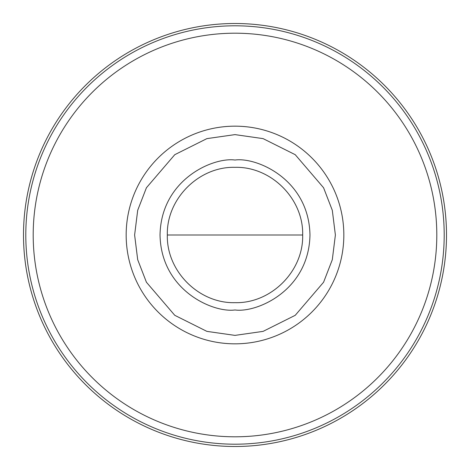 <?xml version="1.0" encoding="UTF-8"?>
<svg xmlns="http://www.w3.org/2000/svg" width="470" height="470" viewBox="0 0 470 470"><rect width="100%" height="100%" fill="white"/><g stroke="black" fill="none" stroke-linecap="round" stroke-linejoin="round"><path stroke-width="0.7" d="M235 23.5A211.5 211.5 0 0 1 446.5 235A211.5 211.5 0 0 1 235 446.5A211.5 211.5 0 0 1 23.5 235A211.5 211.5 0 0 1 235 23.5M235 436.8A201.8 201.8 0 0 1 33.2 235A201.8 201.8 0 0 1 235 33.2A201.8 201.8 0 0 1 436.8 235A201.8 201.8 0 0 1 235 436.8M235 444.203A209.203 209.203 0 0 1 25.797 235A209.203 209.203 0 0 1 235 25.797A209.203 209.203 0 0 1 444.203 235A209.203 209.203 0 0 1 235 444.203M235 343.834A108.834 108.834 0 0 1 126.166 235A108.834 108.834 0 0 1 235 126.166A108.834 108.834 0 0 1 343.834 235A108.834 108.834 0 0 1 235 343.834M235 335.386L206.894 331.373L174.77 315.311L146.423 282.241L137.698 259.71L134.614 235L137.698 210.29L146.423 187.759L174.77 154.689L206.894 138.627L235 134.614L263.106 138.627L295.231 154.689L323.577 187.759L332.302 210.29L335.386 235L332.302 259.71L323.577 282.241L295.231 315.311L263.106 331.373L235 335.386M235 160.029C213.069 157.015 161.051 179.511 160.029 235C161.051 290.489 213.069 312.985 235 309.971C256.931 312.985 308.949 290.489 309.971 235C308.949 179.511 256.931 157.015 235 160.029M302.668 235L167.332 235M235 302.668C198.939 303.632 166.386 271.214 167.332 235C166.386 198.787 198.945 166.368 235 167.332C271.055 166.368 303.614 198.787 302.668 235C303.614 271.214 271.061 303.632 235 302.668"/></g></svg>
